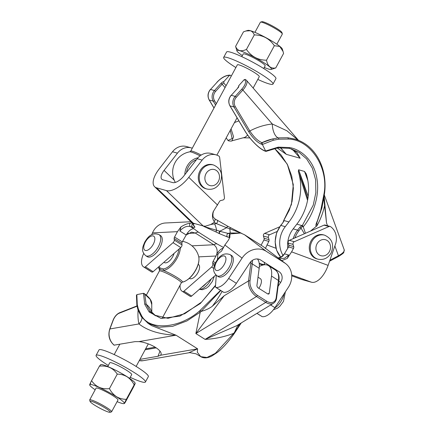 <?xml version="1.0" encoding="UTF-8"?>
<svg xmlns="http://www.w3.org/2000/svg" width="434" height="434" viewBox="0 0 434 434"><rect width="100%" height="100%" fill="white"/><g stroke="black" fill="none" stroke-linecap="round" stroke-linejoin="round"><path stroke-width="0.65" d="M230.937 267.816A12.461 5.957 -57.7 0 0 231.669 255.615L230.128 254.639A12.461 5.957 122.3 0 1 229.396 266.839A12.461 5.957 122.3 0 1 216.816 275.709L218.356 276.68A12.461 5.957 -57.7 0 0 230.937 267.816M159.837 247.798A12.461 5.957 -57.7 0 0 160.569 235.591L159.028 234.62A12.461 5.957 122.3 0 1 158.296 246.821A12.461 5.957 122.3 0 1 145.716 255.686L147.256 256.662A12.461 5.957 -57.7 0 0 159.837 247.798M198.213 264.295L198.441 264.442A8.306 3.971 122.3 0 1 197.953 272.574A8.306 3.971 122.3 0 1 189.566 278.487L189.338 278.34M206.839 189.002L205.852 188.725A12.461 10.834 -74.3 0 1 199.976 170.882A12.461 10.834 -74.3 0 1 212.606 164.736L213.593 165.012C221.215 168.582 223.364 174.539 220.038 182.882C216.881 188.085 212.481 190.13 206.839 189.002A12.461 10.834 -74.3 0 1 200.964 171.164A12.461 10.834 -74.3 0 1 213.593 165.012M317.856 259.163L316.869 258.886A12.461 10.834 -74.3 0 1 310.994 241.044A12.461 10.834 -74.3 0 1 323.628 234.897L324.616 235.174C332.238 238.743 334.386 244.7 331.055 253.044C327.903 258.246 323.504 260.286 317.856 259.163A12.461 10.834 -74.3 0 1 311.986 241.32A12.461 10.834 -74.3 0 1 324.616 235.174M328.104 265.38L335.433 244.342A15.261 13.27 105.7 0 0 330.578 226.667A2.078 1.807 105.7 0 0 330.106 226.445A2.078 1.807 105.7 0 0 328.994 226.532L294.268 241.733A2.078 1.807 105.7 0 0 293.276 242.666A2.078 1.807 105.7 0 0 293.075 244.407L293.704 246.593A2.078 1.807 -74.3 0 1 293.509 248.329L291.599 251.856L328.104 265.38A20.767 10.232 -69.7 0 1 311.395 282.203L301.521 279.42A20.767 10.232 -69.7 0 1 301.136 279.295L291.724 275.807M278.243 257.97L281.693 256.559L284.427 253.825L288.567 246.941A2.078 1.807 105.7 0 0 288.767 245.205L288.138 243.013A2.078 1.807 -74.3 0 1 288.339 241.277A2.078 1.807 -74.3 0 1 289.332 240.338L324.057 225.143A2.078 1.807 -74.3 0 1 325.169 225.056L330.106 226.445M277.169 231.458L269.579 234.778A2.078 1.807 105.7 0 0 268.586 235.716A2.078 1.807 105.7 0 0 268.391 237.452L269.02 239.639A2.078 1.807 -74.3 0 1 268.82 241.38L265.402 248.47M268.391 237.452L263.449 236.063A2.078 1.807 -74.3 0 1 263.65 234.327A2.078 1.807 -74.3 0 1 264.642 233.389L269.579 234.778M210.821 224.487L214.597 223.825A8.306 1.937 -103.1 0 1 216.62 230.128A2.078 0.499 116.6 0 0 216.159 232.033L204.164 226.597L210.821 224.487L214.282 222.306L214.212 221.611C212.291 218.682 211.966 215.367 213.235 211.662L219.49 201.555A2.078 1.807 -74.3 0 1 220.792 200.513L222.864 200.036A2.078 1.807 105.7 0 0 224.166 198.994A2.078 1.807 105.7 0 0 224.438 197.6L219.647 157.428A2.078 1.807 105.7 0 0 218.763 156.001A15.261 13.27 -74.3 0 0 216.099 154.878A15.261 13.27 -74.3 0 0 202.136 160.103L188.774 177.332A20.767 9.298 133.9 0 1 166.45 190.602L156.576 187.824A20.767 9.298 133.9 0 1 154.618 186.728A20.767 9.298 133.9 0 1 159.148 168.989L172.51 151.759L177.446 153.148L164.085 170.383A10.383 4.649 133.9 0 0 161.822 179.253A10.383 4.649 133.9 0 0 162.799 179.795L172.678 182.578A10.383 4.649 133.9 0 0 183.837 175.944L197.199 158.708A15.261 13.27 -74.3 0 1 211.163 153.49L216.099 154.878M216.278 275.324L215.448 286.521A2.078 0.993 -57.7 0 0 215.725 287.33A2.078 0.993 -57.7 0 0 215.888 287.395A15.261 7.297 -57.7 0 0 228.653 278.444L242.074 258.116A18.695 16.4 -52.7 0 1 266.243 251.302L284.747 262.993A18.695 16.4 -52.7 0 1 285.784 263.709L262.988 246.42L244.483 234.729L240.702 233.042L230.036 233.915L229.798 237.458L228.322 240.295L224.861 245.009L221.953 250.375A2.078 0.993 122.3 0 1 220.852 251.666L219.262 252.756A2.078 0.993 -57.7 0 0 218.161 254.047A2.078 0.993 -57.7 0 0 217.759 255.273L217.439 259.597M193.906 225.957A2.078 2.013 -32.6 0 0 194.703 226.7C195.186 227.519 194.508 227.693 192.669 227.21L190.455 226.586L194.069 228.864A8.306 3.971 -57.7 0 0 186.197 235.006L182.264 241.901A2.078 0.993 -57.7 0 0 181.868 243.387L182.014 244.966A2.078 0.993 122.3 0 1 181.613 246.452A2.078 0.993 122.3 0 1 180.756 247.554L153.131 271.679A2.078 0.993 122.3 0 1 151.992 272.102A15.261 7.297 122.3 0 1 151.292 271.76L143.578 266.888A15.261 7.297 122.3 0 1 143.285 254.405L143.659 253.537M180.756 247.554L173.041 242.682A2.078 0.993 -57.7 0 0 173.904 241.581A2.078 0.993 -57.7 0 0 174.3 240.094L182.014 244.966M180.115 285.089A15.261 7.297 -57.7 0 0 182.128 291.252A15.261 7.297 -57.7 0 0 182.828 291.588A2.078 0.993 -57.7 0 0 183.967 291.165L211.591 267.046A2.078 0.993 -57.7 0 0 212.454 265.944A2.078 0.993 -57.7 0 0 212.85 264.458L212.709 262.879A2.078 0.993 122.3 0 1 213.105 261.393L216.007 256.022L198.777 256.868M240.702 233.042L230.199 232.982L228.127 233.378A2.078 1.807 105.7 0 0 226.901 235.174A2.078 1.807 105.7 0 0 227.736 237.083L219.523 233.687A39.461 4.883 -151.6 0 0 219.246 233.552A2.078 0.716 115.8 0 1 219.707 231.186A41.539 5.137 28.4 0 1 220 231.327L220.955 230.671L219.707 231.186L204.164 226.597L203.183 225.978L205.244 226.195M230.199 232.982A8.306 0.591 78.6 0 0 229.732 228.783L226.667 227.725A41.539 5.137 -151.6 0 0 226.629 227.709L226.667 227.725A2.078 0.494 -63.3 0 1 227.915 226.326A2.078 0.494 -63.3 0 1 227.964 226.369M179.877 231.013L180.924 226.949C184.325 224.736 187.472 223.483 190.38 223.184A2.078 1.807 105.7 0 0 190.455 226.586C186.853 225.68 183.327 227.156 179.877 231.013L186.197 235.006L191.66 232.098L195.327 233.053L213.826 244.749C216.799 246.979 217.765 250.163 216.734 254.308L216.007 256.022M268.82 241.38L263.883 239.986L261.1 245.226M264.583 264.61L263.883 264.339L264.566 264.138M214.597 223.825L216.311 223.591A2.078 0.993 -57.7 0 0 217.494 221.812A2.078 0.993 -57.7 0 0 217.342 220.418L217.342 220.418A2.078 0.993 -57.7 0 0 217.212 220.358M190.38 223.184L191.947 222.593M154.618 186.728L191.329 222.083L194.286 223.819C193.114 223.901 193.022 224.557 194.02 225.799L194.66 226.629A39.461 4.883 -151.6 0 0 194.703 226.7M191.649 222.365L194.286 223.819L193.07 223.499M194.069 228.864L198.539 232.233L217.043 243.93L223.515 247.494M259.217 263.367L264.29 264.794M264.322 262.565L263.948 262.12M166.45 190.602L203.183 225.978L193.309 223.201L156.576 187.824M279.306 258.778L284.558 258.235L288.686 255.024L287.248 258.436L281.72 260.617M287.248 258.436L291.599 251.856M263.449 236.063L264.084 238.25L269.02 239.639M279.653 226.819L264.642 233.389M263.883 239.986A2.078 1.807 105.7 0 0 264.084 238.25M190.96 221.731L165.446 222.989A18.695 15.559 87.2 0 0 152.486 232.89L151.705 234.718M180.924 226.949L177.457 231.658L174.555 237.029L182.264 241.901M215.839 274.939L191.682 296.037A2.078 0.993 122.3 0 1 190.537 296.46A15.261 7.297 122.3 0 1 189.837 296.124L182.128 291.252M151.992 272.102L144.278 267.23A15.261 7.297 122.3 0 1 143.578 266.888M144.278 267.23A2.078 0.993 -57.7 0 0 145.423 266.807L153.131 271.679M173.041 242.682L145.423 266.807M181.868 243.387L174.159 238.516L174.3 240.094M174.159 238.516A2.078 0.993 122.3 0 1 174.555 237.029M192.278 148.206A15.261 13.27 105.7 0 0 191.41 147.923L186.474 146.535A15.261 13.27 105.7 0 0 172.51 151.759M191.41 147.923A15.261 13.27 105.7 0 0 177.446 153.148M285.784 263.709A18.695 16.4 -52.7 0 1 288.333 287.351L274.912 307.679A15.261 7.297 122.3 0 1 262.147 316.625A2.078 0.993 122.3 0 1 261.984 316.56A2.078 0.993 122.3 0 1 261.854 316.44M264.577 264.387L263.883 264.339L264.566 264.773L264.257 262.315M278.096 286.304L280.624 282.48A8.306 7.291 127.3 0 0 279.491 271.972A8.306 7.291 127.3 0 0 279.029 271.651L260.525 259.961A8.306 7.291 127.3 0 0 249.783 262.993L236.362 283.315A15.261 7.297 122.3 0 1 223.597 292.266A2.078 0.993 122.3 0 1 223.434 292.201A2.078 0.993 122.3 0 1 223.304 292.077M288.686 255.024L284.427 253.825A8.306 7.226 -74.3 0 1 278.444 258.122M223.136 248.188A8.306 3.971 -57.7 0 0 216.734 254.308L217.803 254.98M214.711 218.779A2.078 0.993 122.3 0 1 214.841 218.839L227.883 226.309A2.078 0.494 -63.3 0 1 227.899 226.32L227.883 226.309A2.078 0.494 -63.3 0 0 226.629 227.709L216.311 223.591L214.282 222.306M226.499 227.79L220.955 230.671M241.662 233.394L229.732 228.783A2.078 0.722 -64.2 0 1 230.953 227.817L230.953 227.817A2.078 0.722 -64.2 0 1 231.029 227.877M219.523 233.687A2.078 0.7 115.9 0 1 220 231.327L230.036 233.915M192.49 223.906A2.078 1.807 105.7 0 0 192.669 227.21M193.933 226.006L193.873 225.908A2.078 2.013 -31.7 0 0 194.66 226.629M193.873 225.908L193.439 225.349A2.078 1.958 -41.1 0 0 194.02 225.799M201.805 287.194A12.461 5.957 -57.7 0 0 206.172 283.386M248.563 131.469A1.036 0.396 149.2 0 0 249.827 130.992A72.695 63.207 -74.3 0 1 272.302 123.999L242.861 90.039L236.329 97.249A7.269 6.32 105.7 0 0 235.239 106.52L249.827 130.992C253.879 137.106 257.932 141.001 261.984 142.672L272.541 138.956L278.189 137.871L287.72 137.73L294.409 138.994L287.72 137.73A1.036 0.618 95.7 0 1 288.138 139.048L278.764 139.184L273.241 140.258L262.38 144.473L261.512 144.229C257.178 142.428 252.859 138.175 248.563 131.469L233.975 106.997L230.025 105.885L244.613 130.357C250.049 139.661 260.118 149.714 265.646 151.059L262.38 144.473M223.911 81.521L229.407 75.456A11.425 4.899 -40.9 0 0 217.065 82.243L210.533 89.447L214.483 90.56L221.014 83.355A3.114 1.335 139.1 0 1 223.911 81.521L223.787 83.046A2.078 0.89 -40.9 0 0 222.121 84.201L225.056 87.587M226.195 137.876L227.969 140.448L232.147 138.592L230.291 130.303M277.158 147.956L286.331 154.347L280.261 147.625M290.563 148.699L293.493 150.435L300.154 158.242L296.889 152.442L291.019 148.835M265.613 150.989L278.265 147.126L289.592 147.576C300.979 149.394 313.988 160.347 316.869 178.423C320.178 196.32 312.469 216.148 303.225 226.808L302.997 226.439L302.194 226.743L301.776 225.55L302.487 225.246L313.245 205.125L315.854 192.642L315.632 179.888L312.409 168.246L306.632 158.898L299.205 152.442L291.106 148.851L288.784 148.292A1.036 0.635 101.4 0 0 288.811 148.298L291.1 148.851M307.706 179.79L304.527 171.441L306.258 173.915A49.845 43.34 -74.3 0 1 296.834 224.156L293.172 228.875A23.653 20.566 105.7 0 0 287.78 248.4M307.852 198.701L298.603 169.775L298.353 171.69A49.845 43.34 -74.3 0 1 288.935 221.931L285.274 226.651A23.653 20.566 105.7 0 0 282.995 255.414M274.608 148.444L287.286 164.193L293.297 184.607L291.415 204.55L283.912 220.016L283.044 222.544L280.831 225.398A23.653 20.566 105.7 0 0 280.733 257.156M238.602 87.218L238.727 85.693L244.217 79.628L245.514 79.59M316.326 226.412C314.872 225.11 317.536 221.226 318.003 218.942L320.672 210.837L324.138 193.179A1.036 0.282 -173.7 0 0 324.589 193L321.93 207.788L316.885 222.707L316.934 225.81L310.489 231.078M324.138 193.179C328.565 167.095 310.131 139.374 288.138 139.048M303.225 226.808L305.465 233.28M324.16 196.597L326.504 222.897L324.605 205.656A64.384 55.981 -74.3 0 1 316.934 225.81M231.273 76.08L230.199 75.142L229.407 75.456M278.764 139.184A1.036 0.57 82.4 0 0 278.189 137.871A12.461 5.816 -96 0 1 272.302 123.999L286.858 130.743L298.304 140.323M323.807 198.929L324.605 205.656M298.353 171.69L307.565 200.329M226.081 85.693L223.787 83.046M231.072 128.865L233.557 136.775L231.94 140.822L243.1 137.817A22.845 10.66 -96 0 0 247.57 134.947M288.935 221.931L283.988 220.537L283.755 221.552L283.505 220.949L283.722 221.318M302.194 226.743L300.99 228.056L299.829 227.27L301.776 225.55L296.834 224.156M262.348 142.775L262.369 144.446M324.393 194.074L324.014 194.383M265.646 151.059L266.161 151.238L265.646 151.059M289.592 147.576A1.036 0.635 101.4 0 1 288.811 148.298L277.831 147.858A1.036 0.57 82.1 0 0 278.265 147.126M302.997 226.439L302.487 225.246M280.695 257.172L276.561 250.13L275.123 241.716L276.561 233.08L280.679 225.403L283.044 222.544M283.505 220.949L289.283 210.175L292.093 201.36L293.379 188.144L291.756 176.215L287.601 164.963L281.14 155.041L274.581 148.45M227.969 140.448L228.685 140.898C230.839 141.158 231.919 141.131 231.94 140.822L231.94 140.822M258.008 277.174L260.291 278.612A8.306 3.971 122.3 0 1 261.089 283.581A8.306 3.971 122.3 0 1 258.843 288.317M139.314 360.551A12.461 10.047 80.2 0 0 142.894 360.725L188.725 352.799L197.606 348.833L197.307 352.229L200.736 356.661L206.985 357.486L215.324 353.352L233.714 333.345C224.356 336.882 214.825 338.9 205.108 339.393L236.736 325.684L273.534 303.225A12.461 7.866 -121.4 0 1 265.76 302.373A1.036 0.499 -57.7 0 0 266.519 301.299A1.036 0.499 -57.7 0 0 266.552 301.142A11.425 7.21 58.6 0 0 276.208 297.529L278.449 280.467L271.51 276.078L269.27 293.145L267.892 293.986M222.121 291.371A64.384 30.787 122.3 0 1 212.345 306.22L224.161 295.776L195.859 333.545L200.231 312.182L186.913 320.932L172.591 326.346L159.126 327.241L147.929 323.281M215.508 285.713L200.275 303.545L179.86 316.142L161.09 318.453L149.188 312.013L144.761 304.315L143.442 293.303L136.851 294.637L137.263 304.581L138.348 309.046L141.593 315.702A1.036 0.814 145.7 0 0 141.365 316.815L148.287 323.514L151.705 325.674L176.02 335.194C160.092 334.538 147.728 330.784 138.934 323.938A72.695 34.763 122.3 0 1 138.088 310.191M143.442 293.303L144.772 294.209L146.144 304.212A22.845 18.103 -12.7 0 1 151.721 312.133M144.761 304.315A1.036 0.765 -17.3 0 1 146.144 304.212L150.441 311.721L155.518 315.757M149.188 312.013A1.036 0.819 -41.7 0 1 150.441 311.721L154.488 315.149L167.963 318.334L184.705 313.739L201.626 302.031L215.541 285.236M257.427 258.957A23.653 11.311 122.3 0 1 259.174 268.283L256.939 285.35A2.078 1.313 58.6 0 0 258.263 287.954L267.518 293.802A2.078 1.313 58.6 0 0 268.814 293.943A2.078 1.313 58.6 0 0 269.27 293.145M141.593 315.702C149.735 330.958 179.351 328.587 199.423 311.075L220.515 290.357M139.938 359.395L158.025 356.265L160.504 355.256A15.575 5.425 -159.4 0 0 161.03 354.48A15.575 5.425 -159.4 0 0 154.526 346.815A15.575 5.425 -159.4 0 0 138.913 341.612L134.898 341.65L114.082 345.166C109.292 340.864 107.844 335.498 109.726 329.081A1.036 0.363 20.6 0 1 109.932 328.956L138.934 323.938A12.461 9.873 -12.7 0 0 142.005 317.71M259.342 266.46A23.653 11.311 122.3 0 1 268.489 265.641A23.653 11.311 122.3 0 1 271.51 276.078M240.582 323.341L237.094 326.726L234.452 332.439L240.859 323.173M212.345 306.22C209.28 308.531 205.564 310.25 201.192 311.368L200.231 312.182L199.423 311.075M188.73 352.799L189.924 352.652L196.135 353.846L200.736 356.661C203.834 358.479 207.571 358.24 211.955 355.945L217.396 352.375C222.919 347.997 228.582 341.656 234.387 333.355A1.036 0.423 34.9 0 1 233.714 333.345L234.447 332.384M145.135 349.788L156.213 347.873M144.093 293.455C149.676 297.491 152.226 301.174 151.748 304.516L150.191 299.341L144.772 294.209M220.776 290.52L201.192 311.368M234.452 332.439L235.076 332.254M241.244 322.934L234.387 333.355M136.851 294.637L136.433 295.277L136.873 305.281L137.99 309.892L141.365 316.815M200.378 310.326L201.121 311.373M283.044 51.391L282.295 48.95A19.666 2.43 -151.6 0 0 269.373 39.592A19.666 2.43 -151.6 0 0 250.385 30.711A19.666 2.43 -151.6 0 0 247.966 30.385L245.877 30.993L250.309 30.733C252.165 31.378 253.489 32.778 254.281 34.926C262.792 35.013 269.481 38.61 274.348 45.706L279.784 46.46L283.087 51.527L283.581 53.436L275.736 67.943C270.811 68.86 267.735 66.283 266.503 60.212C257.997 60.12 251.308 56.529 246.441 49.427C243.843 50.621 241.559 51 239.584 50.566C237.729 49.921 236.405 48.521 235.608 46.378L236.893 50.865A19.666 2.43 -151.6 0 0 242.346 55.606M235.608 46.378L243.452 31.872L245.877 30.993M276.843 44.208L282.317 34.08A12.461 1.541 -151.6 0 0 282.328 33.863A12.461 1.541 -151.6 0 0 274.136 27.933A12.461 1.541 -151.6 0 0 262.103 22.308A12.461 1.541 -151.6 0 0 260.574 22.101A12.461 1.541 -151.6 0 0 260.395 22.226L254.921 32.355M260.574 22.101L261.962 21.7A11.425 1.411 28.4 0 1 263.367 21.884A11.425 1.411 28.4 0 1 274.397 27.044A11.425 1.411 28.4 0 1 281.899 32.479L282.328 33.863M264.268 67.46A19.666 2.43 -151.6 0 0 268.803 69.109A19.666 2.43 -151.6 0 0 271.223 69.429A19.666 2.43 -151.6 0 0 260.644 60.733A19.666 2.43 -151.6 0 0 239.601 50.653A19.666 2.43 -151.6 0 0 236.893 50.865M184.819 174.674A16.563 14.403 -74.3 0 1 187.087 166.189A16.563 14.403 -74.3 0 1 197.975 157.781M235.884 67.563A28.036 3.467 28.4 0 1 223.656 57.418L226.597 51.982A28.036 3.467 28.4 0 1 230.443 52.161A28.036 3.467 28.4 0 1 258.995 65.68A28.036 3.467 28.4 0 1 275.926 78.652L272.986 84.093A28.036 3.467 28.4 0 1 269.14 83.914A28.036 3.467 28.4 0 1 257.807 79.417M223.656 57.418A28.036 3.467 28.4 0 1 227.503 57.603A28.036 3.467 28.4 0 1 256.055 71.122A28.036 3.467 28.4 0 1 272.986 84.093M241.776 56.659L243.241 53.952A12.461 1.541 28.4 0 1 244.95 54.033A12.461 1.541 28.4 0 1 257.639 60.038A12.461 1.541 28.4 0 1 265.163 65.805L263.704 68.512M201.186 155.074A12.461 1.541 28.4 0 0 192.398 151.222A12.461 1.541 28.4 0 0 190.689 151.141L237.36 64.829A12.461 1.541 28.4 0 1 239.069 64.91A12.461 1.541 28.4 0 1 251.758 70.916A12.461 1.541 28.4 0 1 259.282 76.682L253.141 88.042M271.223 69.429L275.736 67.943M274.348 45.706L266.503 60.212M254.281 34.926L246.441 49.427M95.171 389.792A19.666 2.43 28.4 0 1 89.719 385.05A19.666 2.43 28.4 0 1 98.263 387.041A19.666 2.43 28.4 0 1 116.377 396.698A19.666 2.43 28.4 0 1 124.048 403.615A19.666 2.43 28.4 0 1 117.093 401.645M124.048 403.615L125.41 402.036C123.836 404.613 124.146 403.712 126.337 399.329C122.784 399.329 119.486 398.434 116.437 396.649C113.507 394.652 111.169 391.983 109.422 388.642C101.648 389.477 95.702 386.813 91.579 380.656C89.399 385.023 89.089 385.924 90.657 383.358M90.109 401.521L89.686 400.137A12.461 1.541 28.4 0 1 89.692 399.92A12.461 1.541 28.4 0 1 106.58 407.515A12.461 1.541 28.4 0 1 111.614 411.774A12.461 1.541 28.4 0 1 111.44 411.899L110.052 412.3A11.425 1.411 -151.6 0 0 105.598 408.286A11.425 1.411 -151.6 0 0 95.079 402.676A11.425 1.411 -151.6 0 0 90.109 401.521A11.425 1.411 -151.6 0 0 94.731 405.226A11.425 1.411 -151.6 0 0 110.052 412.3M111.614 411.774L117.988 399.991A12.461 1.541 -151.6 0 0 112.954 395.732A12.461 1.541 -151.6 0 0 96.066 388.137L89.692 399.92M91.579 380.656L99.424 366.15L100.786 364.571A19.666 2.43 28.4 0 1 127.162 376.755A19.666 2.43 28.4 0 1 135.12 383.135L134.177 384.828C135.75 382.245 135.441 383.146 133.254 387.529L125.41 402.036M99.424 366.15C107.198 365.314 113.144 367.978 117.261 374.135C120.815 374.141 124.113 375.036 127.162 376.82C130.091 378.817 132.43 381.486 134.177 384.828L126.337 399.329M182.291 282.149A16.563 7.92 -57.7 0 0 182.584 282.1L182.584 282.1A16.563 7.92 -57.7 0 0 195.761 269.812A16.563 7.92 -57.7 0 0 198.707 256.581L198.707 256.581A20.767 20.767 0 0 0 182.573 241.337M180.365 247.895A16.563 7.92 122.3 0 1 177.159 258.056A16.563 7.92 122.3 0 1 163.45 270.425L159.886 269.422A16.563 7.92 122.3 0 1 158.497 266.991A20.767 20.767 0 0 0 159.484 269.877A13.08 1.617 28.4 0 1 159.886 269.422A1.66 1.454 132.6 0 1 160.151 268.028L163.428 268.95A15.239 7.286 -57.7 0 0 176.041 257.574A15.239 7.286 -57.7 0 0 178.906 249.165M174.045 253.413A8.306 3.971 122.3 0 1 172.743 256.64A8.306 3.971 122.3 0 1 164.356 262.554L163.906 262.266M130.233 377.341A28.036 3.467 -151.6 0 0 145.412 382.018A28.036 3.467 -151.6 0 0 134.079 372.437A28.036 3.467 -151.6 0 0 96.088 355.348A28.036 3.467 -151.6 0 0 107.42 364.929A28.036 3.467 -151.6 0 0 108.31 365.488M145.412 382.018L148.357 376.582A28.036 3.467 -151.6 0 0 137.019 366.996A28.036 3.467 -151.6 0 0 99.028 349.907L96.088 355.348M129.668 378.394L131.714 374.607A12.461 1.541 -151.6 0 0 126.674 370.348A12.461 1.541 -151.6 0 0 109.786 362.753L107.74 366.54M162.305 318.03L181.32 282.859L182.22 282.165A13.08 1.617 28.4 0 0 177.186 277.554A13.08 1.617 28.4 0 0 163.45 270.425A1.66 1.362 -96.7 0 1 163.428 268.95M109.422 388.642L117.261 374.135M218.356 181.461A8.306 7.226 105.7 0 0 216.11 170.312A8.306 7.226 105.7 0 0 206.02 173.665A8.306 7.226 105.7 0 0 208.266 184.819A8.306 7.226 105.7 0 0 218.356 181.461M329.379 251.622A8.306 7.226 105.7 0 0 327.133 240.474A8.306 7.226 105.7 0 0 317.042 243.827A8.306 7.226 105.7 0 0 319.288 254.975A8.306 7.226 105.7 0 0 329.379 251.622M224.335 264.339A8.306 3.971 -57.7 0 0 224.307 255.973A8.306 3.971 -57.7 0 0 216.436 262.114A8.306 3.971 -57.7 0 0 216.468 270.474A8.306 3.971 -57.7 0 0 224.335 264.339M153.24 244.315A8.306 3.971 -57.7 0 0 153.207 235.95A8.306 3.971 -57.7 0 0 145.336 242.091A8.306 3.971 -57.7 0 0 145.368 250.456A8.306 3.971 -57.7 0 0 153.24 244.315M274.651 308.069A12.461 5.957 -57.7 0 0 281.823 299.975A12.461 5.957 -57.7 0 0 284.064 293.818M199.439 289.266A12.461 5.957 -57.7 0 0 210.723 279.952A12.461 5.957 -57.7 0 0 211.228 278.964M293.075 244.407L288.138 243.013M213.799 268.44L211.591 267.046M213.105 261.393L215.459 262.879M191.15 222.962L192.284 223.282M229.722 237.642L227.736 237.083M219.246 233.552L216.159 232.033M266.915 244.901L275.975 248.264M259.266 263.763L262.798 265.071M291.724 275.791L301.521 279.42M291.675 274.896L311.395 282.203M293.509 248.329L288.567 246.941M288.767 245.205L293.704 246.593M289.332 240.338L294.268 241.733M328.994 226.532L324.057 225.143M177.457 231.658L152.486 232.89M198.539 232.233A8.306 3.971 -57.7 0 0 195.327 233.053L187.911 233.421M217.043 243.93A8.306 3.971 -57.7 0 0 213.826 244.749L191.958 245.828M183.967 291.165L191.682 296.037M212.85 264.458L214.429 265.451M214.857 264.241L212.709 262.879M190.537 296.46L182.828 291.588M174.191 180.11L164.085 170.383M217.586 205.081L188.774 177.332M197.199 158.708L202.136 160.103M224.861 245.009L242.074 258.116M244.483 234.729L266.243 251.302M262.988 246.42L284.747 262.993M278.785 281.08L280.624 282.48M274.912 307.679L270.653 304.983M236.362 283.315L228.653 278.444M215.888 287.395L223.597 292.266M256.955 313.348L262.147 316.625M213.495 211.331L212.991 213.23L212.948 216.04L213.327 217.201L214.841 218.839A2.078 0.993 122.3 0 1 214.212 221.611M229.754 237.561A2.078 1.807 -74.3 0 1 229.879 234.306M273.241 140.258A1.036 0.537 75.6 0 0 272.541 138.956A60.234 52.373 105.7 0 0 261.984 142.672A1.036 0.901 105.7 0 0 261.512 144.229M215.589 105.093L213.24 101.155L209.291 100.042L214.027 107.985M292.814 149.779L300.154 158.242L286.331 154.347L280.489 147.609M307.842 180.571L304.527 171.441L298.603 169.775L308.205 196.217M238.727 85.693A3.114 1.335 139.1 0 1 237.799 88.08L231.273 95.29L235.223 96.402L241.754 89.192A11.425 4.899 -40.9 0 0 244.217 79.628M285.274 226.651L280.679 225.403M293.221 238.635A23.653 20.566 -74.3 0 1 297.615 230.123L299.829 227.27M304.386 233.747L300.99 228.056L298.776 230.91L297.615 230.123L293.172 228.875M298.776 230.91A22.617 19.666 105.7 0 0 294.968 237.875M329.889 260.259L338.433 255.751L334.874 245.948M327.529 225.718L326.504 222.897M329.558 261.208L338.428 256.532A1.036 0.396 62.2 0 0 338.433 255.751A12.461 3.922 -20 0 0 344.222 249.832L324.355 195.116M245.237 79.379L246.349 80.209A12.461 5.344 139.1 0 1 242.861 90.039L241.754 89.192M221.014 83.355L222.121 84.201L215.589 91.411A7.269 6.32 105.7 0 0 214.504 100.683L216.322 103.737M238.917 120.918A72.695 63.207 105.7 0 0 234.458 122.6M217.065 82.243L210.533 89.447A8.306 7.226 105.7 0 0 209.291 100.042A1.036 0.396 149.2 0 1 209.166 99.961A1.036 0.396 149.2 0 1 209.155 99.809M214.504 100.683A1.036 0.396 -30.8 0 1 213.24 101.155A8.306 7.226 -74.3 0 1 214.483 90.56L215.589 91.411M235.239 106.52A1.036 0.396 149.2 0 1 233.975 106.997A8.306 7.226 -74.3 0 1 235.223 96.402L236.329 97.249M237.799 88.08L231.273 95.29A8.306 7.226 105.7 0 0 230.025 105.885A1.036 0.396 149.2 0 1 229.906 105.798A1.036 0.396 149.2 0 1 229.89 105.646M224.161 295.776L248.541 280.896A12.461 7.866 -121.4 0 0 256.505 296.525L195.859 333.545L205.108 339.393L265.76 302.373L256.505 296.525A1.036 0.499 -57.7 0 0 257.27 295.456A1.036 0.499 -57.7 0 0 257.302 295.294L266.552 301.142M160.504 355.256L197.606 348.833L176.02 335.194L138.913 341.612M252.404 260.357A23.653 11.311 122.3 0 1 252.235 263.899L249.995 280.961A11.425 7.21 58.6 0 0 257.302 295.294M259.174 268.283L252.235 263.899A1.036 0.635 7.5 0 0 250.776 263.834A22.617 10.812 -57.7 0 0 250.955 261.55M137.046 306.225L119.128 313.261A7.269 3.477 -57.7 0 0 113.241 320.156L109.932 328.956A12.461 10.047 80.2 0 0 114.31 345.214M275.427 270.029C278.585 272.774 279.708 276.436 278.791 281.02A1.036 0.635 -172.5 0 0 278.449 280.467A23.653 11.311 -57.7 0 0 275.427 270.029L268.489 265.641M249.995 280.961A1.036 0.635 7.5 0 0 248.541 280.896L250.776 263.834M155.16 347.2L145.645 348.844M159.962 351.122L158.025 356.265M109.726 329.081L113.041 320.276A1.036 0.363 20.6 0 1 113.241 320.156M113.041 320.276C114.554 316.608 116.719 314.113 119.518 312.778A1.036 0.765 68.6 0 0 119.128 313.261M137.263 304.581A1.036 0.732 170.2 0 0 136.873 305.281M138.348 309.046A1.036 0.765 162.3 0 0 137.99 309.892M278.791 281.02L276.556 298.082A1.036 0.635 -172.5 0 0 276.208 297.529M196.423 159.712A15.239 13.248 105.7 0 0 188.383 166.895A15.239 13.248 105.7 0 0 186.495 172.515M200.063 155.849A13.08 1.617 -151.6 0 0 191.334 152.063A13.08 1.617 -151.6 0 0 189.794 151.835A20.767 20.767 0 0 0 175.303 182.426M159.099 266.465A15.239 7.286 -57.7 0 0 160.151 268.028M181.32 282.859A12.461 1.541 -151.6 0 0 176.285 278.601A12.461 1.541 -151.6 0 0 159.397 271L159.484 269.877M230.128 254.639C222.289 251.78 218.411 258.04 215.866 262.087C214.027 266.715 211.521 270.702 216.816 275.709M159.028 234.62C151.195 231.756 147.31 238.022 144.766 242.063C142.932 246.691 140.421 250.678 145.716 255.686M285.371 291.838L283.5 301.391L279.8 306.333L277.397 308.254L273.42 309.751M214.282 276.301L212.405 281.373L208.705 286.31L206.296 288.236L202.363 289.722L199.298 289.386M259.266 263.78L262.771 265.076M191.871 222.496L193.439 225.349M215.725 287.33L223.434 292.201M256.923 313.364L261.984 316.56M241.461 233.28L227.915 226.326M229.798 237.458L229.949 237.078M246.349 80.209L298.554 140.426M243.1 137.817L249.821 137.909M322.006 207.495L321.925 207.805M324.589 193C327.703 167.562 314.883 144.392 294.409 138.994M230.199 75.142C225.978 75.06 221.546 77.431 216.908 82.254M210.376 89.458C207.729 92.795 207.322 96.294 209.166 99.961L213.989 108.05M238.412 86.838L237.648 88.091M231.116 95.301C228.463 98.632 228.062 102.136 229.906 105.798L244.494 130.271C249.848 139.45 260.069 149.866 265.923 151.379M266.031 151.374L277.831 147.858M338.428 256.532C342.117 254.243 343.907 252.838 343.793 252.311L344.222 249.832M282.892 222.55L283.652 221.101M151.748 304.511L151.808 312.258M151.596 311.932L155.708 315.86M139.298 360.583L142.894 360.725M119.518 312.778L136.987 305.921M276.556 298.082C276.236 300.426 275.227 302.14 273.534 303.225M237.056 117.793L216.87 155.122M190.689 151.141L189.794 151.835M198.707 256.581C199.51 260.416 198.555 264.876 195.848 269.959C192.061 276.653 187.634 280.7 182.584 282.1A20.767 20.767 0 0 1 182.22 282.165M114.207 354.583L119.784 344.265M146.377 295.082L159.397 271M136.13 366.437L148.314 343.902"/></g></svg>
